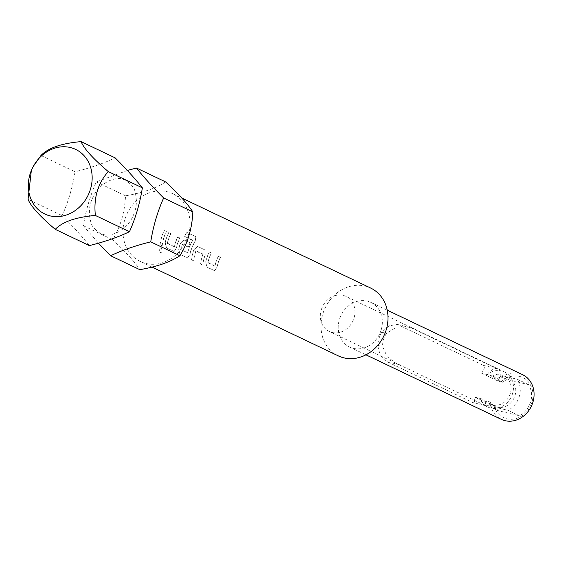 <?xml version="1.0" encoding="UTF-8"?>
<svg xmlns="http://www.w3.org/2000/svg" width="561" height="561" viewBox="0 0 561 561"><rect width="100%" height="100%" fill="white"/><g stroke="black" fill="none" stroke-linecap="round" stroke-linejoin="round"><path stroke-width="0.42" stroke-dasharray="2.81 2.1" d="M160.972 247.696C162.564 250.339 162.599 252.17 161.077 253.193C159.268 250.585 159.233 248.747 160.972 247.696L160.86 247.703C162.452 250.346 162.487 252.191 160.965 253.221C159.156 250.606 159.121 248.761 160.86 247.703L160.972 247.696M127.389 170.467L96.324 181.897C90.146 195.74 85.84 210.361 83.414 225.767L98.392 243.137M89.339 245.599C82.201 236.574 73.133 226.581 62.131 215.62C68.288 201.841 72.593 187.22 75.041 171.757C90.146 168.048 103.519 163.419 115.159 157.865M145.916 263.474A37.573 32.524 -64.5 0 0 187.192 238.425A37.573 32.524 -64.5 0 0 172.648 193.664A37.573 32.524 -64.5 0 0 167.045 191.687A37.573 32.524 -64.5 0 0 125.769 216.742A37.573 32.524 -64.5 0 0 140.313 261.496A37.573 32.524 -64.5 0 0 145.916 263.474M381.228 329.735A24.733 21.409 115.5 0 1 349.643 347.056A24.733 21.409 115.5 0 1 339.349 319.728A24.733 21.409 115.5 0 1 370.933 302.4A24.733 21.409 115.5 0 1 381.228 329.735M338.318 355.884A37.573 32.524 115.5 0 1 322.68 314.363A37.573 32.524 115.5 0 1 370.653 288.045M487.123 374.531L481.583 373.198C484.374 369.341 485.034 366.747 483.547 365.421L397.377 324.44L389.166 325.801L381.746 332.238A24.733 21.409 -64.5 0 0 378.977 338.62A24.733 21.409 -64.5 0 0 377.869 345.394C378.892 353.409 381.985 358.865 387.146 361.761L472.628 402.51L484.837 405.498L483.989 405.203L480.083 398.464A19.411 16.802 -64.5 0 0 487.804 407.02A19.411 16.802 -64.5 0 0 512.593 393.422A19.411 16.802 -64.5 0 0 504.514 371.971A19.411 16.802 -64.5 0 0 487.123 374.531L492.747 376.115A15.652 13.548 115.5 0 1 503.918 375.849A15.652 13.548 115.5 0 1 510.433 393.149A15.652 13.548 115.5 0 1 490.44 404.116A15.652 13.548 115.5 0 1 485.707 400.049L480.083 398.464M484.837 405.498L472.628 402.51C474.326 403.114 474.964 401.325 474.543 397.125L480.041 398.443M494.073 405.841L495.707 406.234A20.666 17.889 -64.5 0 0 497.789 410.575L519.339 415.722A20.666 17.889 -64.5 0 0 528.497 384.615L506.948 379.467A20.666 17.889 -64.5 0 0 502.747 382.3L501.113 381.915A22.23 19.242 115.5 0 1 530.285 384.643A22.23 19.242 115.5 0 1 520.91 416.493A22.23 19.242 115.5 0 1 494.073 405.841L490.433 404.705L474.543 397.125M490.433 404.705A24.733 21.409 -64.5 0 0 501.366 419.383M492.747 376.115L497.39 378.331A15.652 13.548 115.5 0 1 508.554 378.065A15.652 13.548 115.5 0 1 515.075 395.365A15.652 13.548 115.5 0 1 495.083 406.325A15.652 13.548 115.5 0 1 490.349 402.258L485.707 400.049M487.088 374.51C490.812 370.288 493.961 368.297 496.52 368.521L411.038 327.771L409.046 327.224L396.844 326.972L386.494 333.367A19.411 16.802 -64.5 0 0 383.486 339.693A19.411 16.802 -64.5 0 0 382.616 346.53L387.034 356.593L395.947 363.233L485.609 405.61M321.208 310.009A19.411 16.802 115.5 0 1 345.997 296.411A19.411 16.802 115.5 0 1 354.075 317.863A19.411 16.802 115.5 0 1 329.293 331.46A19.411 16.802 115.5 0 1 321.208 310.009M218.411 256.349L220.494 257.338A37.447 32.412 115.5 0 0 216.974 267.387L214.772 270.732L207.072 267.162L205.81 262.064A37.447 32.412 115.5 0 1 209.33 252.015L211.406 253.011A37.447 32.412 115.5 0 0 208.026 262.464L207.914 262.45A37.573 32.524 115.5 0 1 211.315 252.962L209.232 251.966A37.573 32.524 115.5 0 0 205.705 262.05L206.96 267.162L214.66 270.732L216.869 267.373A37.573 32.524 115.5 0 1 220.396 257.289L218.313 256.3A37.573 32.524 115.5 0 0 214.919 265.788L215.024 265.802A37.447 32.412 115.5 0 1 218.411 256.349L218.313 256.3M207.914 262.45L214.723 266.019M197.647 246.447L204.933 249.918L205.158 254.778A37.573 32.524 115.5 0 0 202.661 265.108L200.586 264.119A37.573 32.524 115.5 0 1 202.865 254.364L195.859 251.026A37.573 32.524 115.5 0 0 193.58 260.781L191.497 259.785A37.573 32.524 115.5 0 1 193.994 249.456L197.647 246.447L205.031 249.968L205.158 254.778M186.932 232.422L195.901 236.735L195.2 241.041A37.573 32.524 115.5 0 0 189.821 254.477L187.612 257.836L187.199 257.737L179.92 254.266L178.657 249.161A37.573 32.524 115.5 0 1 180.467 243.011L184.127 240.003L190.088 242.843A37.573 32.524 115.5 0 0 188.265 247.064L182.108 244.47A37.573 32.524 115.5 0 0 180.642 249.449L187.647 252.787A37.573 32.524 115.5 0 1 192.577 240.466L184.366 236.216A37.573 32.524 115.5 0 1 186.932 232.422L195.985 236.812L195.2 241.041M180.642 249.449L187.753 252.801A37.447 32.412 115.5 0 1 192.668 240.529L192.577 240.466M177.844 237.008L179.927 237.997A37.447 32.412 115.5 0 0 176.406 248.046L174.205 251.391L173.784 251.293L166.505 247.822L165.243 242.724A37.447 32.412 115.5 0 1 168.756 232.675L170.839 233.671A37.447 32.412 115.5 0 0 167.451 243.123L167.346 243.109A37.573 32.524 115.5 0 1 170.74 233.621L168.658 232.633A37.573 32.524 115.5 0 0 165.13 242.71L166.393 247.822L173.672 251.293L174.092 251.391L176.294 248.032A37.573 32.524 115.5 0 1 179.829 237.948L177.746 236.959A37.573 32.524 115.5 0 0 174.352 246.447L174.457 246.468A37.447 32.412 115.5 0 1 177.844 237.008L177.746 236.959M167.346 243.109L174.148 246.679M162.094 245.774A37.573 32.524 115.5 0 1 166.301 231.504L164.226 230.515A37.573 32.524 115.5 0 0 160.011 244.778L162.206 245.774A37.447 32.412 115.5 0 1 166.4 231.553L166.301 231.504M506.948 379.467L495.622 374.068A20.666 17.889 -64.5 0 0 491.429 376.908L502.747 382.3M528.497 384.615L517.172 379.215L495.622 374.068M519.339 415.722L508.014 410.322A20.666 17.889 -64.5 0 0 517.172 379.215M497.789 410.575L486.471 405.175L508.014 410.322M495.707 406.234L484.381 400.835A20.666 17.889 -64.5 0 0 486.471 405.175M497.39 378.331L491.429 376.908M484.381 400.835L490.349 402.258M481.583 373.198L497.474 380.772L501.113 381.915M522.656 374.727A24.733 21.409 -64.5 0 0 497.474 380.772M31.248 170.705L33.464 166.063M165.621 181.918C155.993 188.237 142.62 192.865 125.503 195.81C124.823 212.17 120.517 226.791 112.593 239.673C125.208 251.307 134.275 261.3 139.801 269.652M40.96 155.509L75.041 171.757M28.05 199.372L62.131 215.62M83.414 225.767L112.593 239.673M96.324 181.897L125.503 195.81M162.206 245.774L160.011 244.778M160.123 244.778A37.447 32.412 115.5 0 1 164.317 230.564L164.226 230.515M164.317 230.564L166.4 231.553M167.451 243.123L167.416 243.474M167.522 243.488L174.254 246.693M188.265 247.064L188.37 247.099A37.447 32.412 115.5 0 1 190.186 242.892L184.225 240.052L180.572 243.046A37.447 32.412 115.5 0 0 178.763 249.175L180.025 254.266L187.725 257.836L189.927 254.498A37.447 32.412 115.5 0 1 195.291 241.104M188.37 247.099L182.353 244.245M182.458 244.28L182.108 244.47M180.747 249.463A37.447 32.412 115.5 0 1 182.213 244.505M192.668 240.529L192.598 240.143M192.689 240.199L184.366 236.216M184.457 236.272A37.447 32.412 115.5 0 1 187.016 232.492M205.263 254.813A37.447 32.412 115.5 0 0 202.773 265.108L202.661 265.108M202.773 265.108L200.586 264.119M200.691 264.119A37.447 32.412 115.5 0 1 202.97 254.392L202.865 254.364M202.97 254.392L202.83 254.007M202.935 254.042L196.105 250.802M196.21 250.837L195.859 251.026M195.964 251.055A37.447 32.412 115.5 0 0 193.692 260.781L193.58 260.781M193.692 260.781L191.497 259.785M191.61 259.785A37.447 32.412 115.5 0 1 194.092 249.491L197.745 246.496M208.096 262.829L214.821 266.033M387.146 361.761L400.119 364.867M377.869 345.394L382.616 346.53M381.746 332.238L386.494 333.367M398.058 324.672L411.038 327.771M483.547 365.421L496.52 368.521M125.552 180.235L122.389 179.12C115.012 176.294 98.813 183.3 92.888 197.381C89.101 204.954 88.421 213.208 90.847 222.135C91.31 225.585 94.437 229.33 100.23 233.369L103.392 234.484C110.769 237.317 126.968 230.305 132.894 216.223C136.681 208.65 137.361 200.396 134.935 191.469C134.472 188.019 131.344 184.274 125.552 180.235M349.643 347.056L365.94 354.825M490.44 404.116L495.083 406.325M504.514 371.971L345.997 296.411M172.648 193.664L181.834 198.04M140.313 261.496L152.073 267.106M487.804 407.02L483.989 405.203M395.947 363.233L329.293 331.46M503.918 375.849L508.554 378.065M397.377 324.44L409.046 327.224M370.933 302.4L387.23 310.17"/><path stroke-width="0.84" d="M98.392 243.137L110.622 255.739C122.025 250.269 135.397 245.641 150.741 241.847C153.223 226.251 157.529 211.63 163.651 197.984C152.809 187.199 143.742 177.206 136.442 168.012L127.389 170.467M110.622 255.739L139.801 269.652C156.68 266.791 170.053 262.155 179.92 255.76C187.844 242.878 192.143 228.257 192.83 211.897C187.465 203.72 178.391 193.727 165.621 181.918L136.442 168.012M50.174 215.901A35.792 30.981 -64.5 0 0 90.538 188.945A35.792 30.981 -64.5 0 0 70.307 147.515A35.792 30.981 -64.5 0 0 33.309 166.351A35.792 30.981 -64.5 0 0 31.353 170.453A35.792 30.981 -64.5 0 0 50.174 215.901M33.309 166.351L40.96 155.509C48.134 147.964 61.507 143.328 81.079 141.617C83.961 148.644 93.028 158.637 108.28 171.596C97.831 183.279 93.526 197.9 95.37 215.459C75.889 217.142 62.516 221.77 55.258 229.351C40.062 216.455 30.995 206.462 28.05 199.372L31.353 170.453M181.834 198.04L370.653 288.045A37.573 32.524 115.5 0 1 386.291 329.566A37.573 32.524 115.5 0 1 338.318 355.884L152.073 267.106M365.94 354.825L501.366 419.383A24.733 21.409 -64.5 0 0 532.95 402.055A24.733 21.409 -64.5 0 0 522.656 374.727L387.23 310.17M81.079 141.617L115.159 157.865C126.001 168.651 135.068 178.643 142.368 187.844C139.899 203.377 135.594 217.998 129.458 231.707C118.055 237.177 104.683 241.805 89.339 245.599L55.258 229.351M95.37 215.459L129.458 231.707M108.28 171.596L142.368 187.844M163.651 197.984L192.83 211.897M150.741 241.847L179.92 255.76"/></g></svg>
